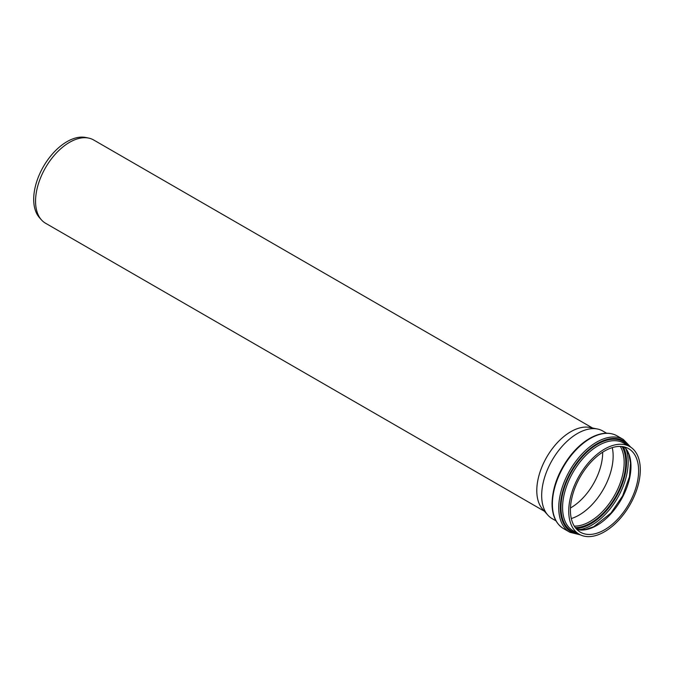 <?xml version="1.0" encoding="UTF-8"?>
<svg xmlns="http://www.w3.org/2000/svg" width="674" height="674" viewBox="0 0 674 674"><rect width="100%" height="100%" fill="white"/><g stroke="black" fill="none" stroke-linecap="round" stroke-linejoin="round"><path stroke-width="1.01" d="M556.008 520.867L552.158 518.643A50.601 29.218 -60 0 1 547.819 515.079A50.601 29.218 -60 0 1 541.677 495.483A50.601 29.218 -60 0 1 560.684 448.008A50.601 29.218 -60 0 1 597.509 429.018A50.601 29.218 -60 0 1 602.758 430.998L606.617 433.222M568.738 511.103A50.601 29.218 -60 0 1 590.82 460.174A50.601 29.218 -60 0 1 629.819 446.618A50.601 29.218 -60 0 1 629.819 505.053A50.601 29.218 -60 0 1 579.219 534.263A50.601 29.218 -60 0 1 568.738 511.103M612.253 447.629A48.225 27.845 -60 0 1 571.308 518.55M570.415 510.134A48.225 27.845 -60 0 1 591.469 461.597A48.225 27.845 -60 0 1 628.631 448.673A48.225 27.845 -60 0 1 628.631 504.363A48.225 27.845 -60 0 1 580.407 532.207A48.225 27.845 -60 0 1 570.415 510.134M547.819 515.079L542.629 509.224A48.073 27.76 -60 0 1 536.79 490.596A48.073 27.76 -60 0 1 554.845 445.497A48.073 27.76 -60 0 1 589.834 427.459L597.509 429.018M544.449 511.28L45.52 223.22A48.073 27.76 -60 0 1 41.4 219.842A48.073 27.76 -60 0 1 35.562 201.214A48.073 27.76 -60 0 1 53.617 156.115A48.073 27.76 -60 0 1 88.606 138.077A48.073 27.76 -60 0 1 93.602 139.948L592.53 428.007M41.4 219.842L39.421 217.601A47.113 27.196 -60 0 1 33.7 199.352A47.113 27.196 -60 0 1 51.392 155.155A47.113 27.196 -60 0 1 85.682 137.479L88.606 138.077M602.674 452.187A45.099 26.042 -60 0 1 570.465 507.977M579.219 534.263L573.06 530.716A50.601 29.218 -60 0 1 562.579 507.547A50.601 29.218 -60 0 1 584.67 456.618A50.601 29.218 -60 0 1 623.661 443.062L629.819 446.618M628.016 445.573A51.662 29.825 120 0 0 587.02 452.06A51.662 29.825 120 0 0 560.987 507.488A51.662 29.825 120 0 0 577.407 533.227M579.118 534.212A52.496 30.305 -60 0 1 560.33 507.792A52.496 30.305 -60 0 1 587.972 450.392A52.496 30.305 -60 0 1 629.727 446.559M578.932 529.815A51.435 29.698 120 0 0 617.527 497.951A51.435 29.698 120 0 0 625.826 448.598M623.273 446.727A50.339 29.066 -60 0 1 616.129 497.151A50.339 29.066 -60 0 1 576.043 528.542M575.293 527.607A49.32 28.476 120 0 0 615.564 496.822A49.32 28.476 120 0 0 622.085 446.55M620.291 446.424A48.225 27.845 -60 0 1 614.166 496.013A48.225 27.845 -60 0 1 574.282 526.108M576.885 529.478A48.225 27.845 120 0 0 620.99 499.948A48.225 27.845 120 0 0 624.503 446.997M552.385 504.068A53.549 30.911 -60 0 1 575.764 450.181A53.549 30.911 -60 0 1 617.022 435.834C609.86 431.95 601.461 432.413 591.848 437.232C584.164 441.217 577.028 447.334 570.44 455.59C558.62 471.075 552.486 487.075 552.04 503.579C552.149 515.576 555.957 523.909 563.481 528.576A53.549 30.911 -60 0 1 552.385 504.068M630.889 447.292L623.374 439.499A53.549 30.911 120 0 0 582.117 453.846A53.549 30.911 120 0 0 558.738 507.733A53.549 30.911 120 0 0 569.833 532.249L563.481 528.576M576.851 529.435L585.352 529.562L593.684 526.731L610.939 513.074L622.633 495.862L629.449 476.779L630.535 463.063L628.901 454.529L626.298 449.263L624.453 446.98M623.374 439.499L617.022 435.834M569.833 532.249L580.331 534.861"/></g></svg>
